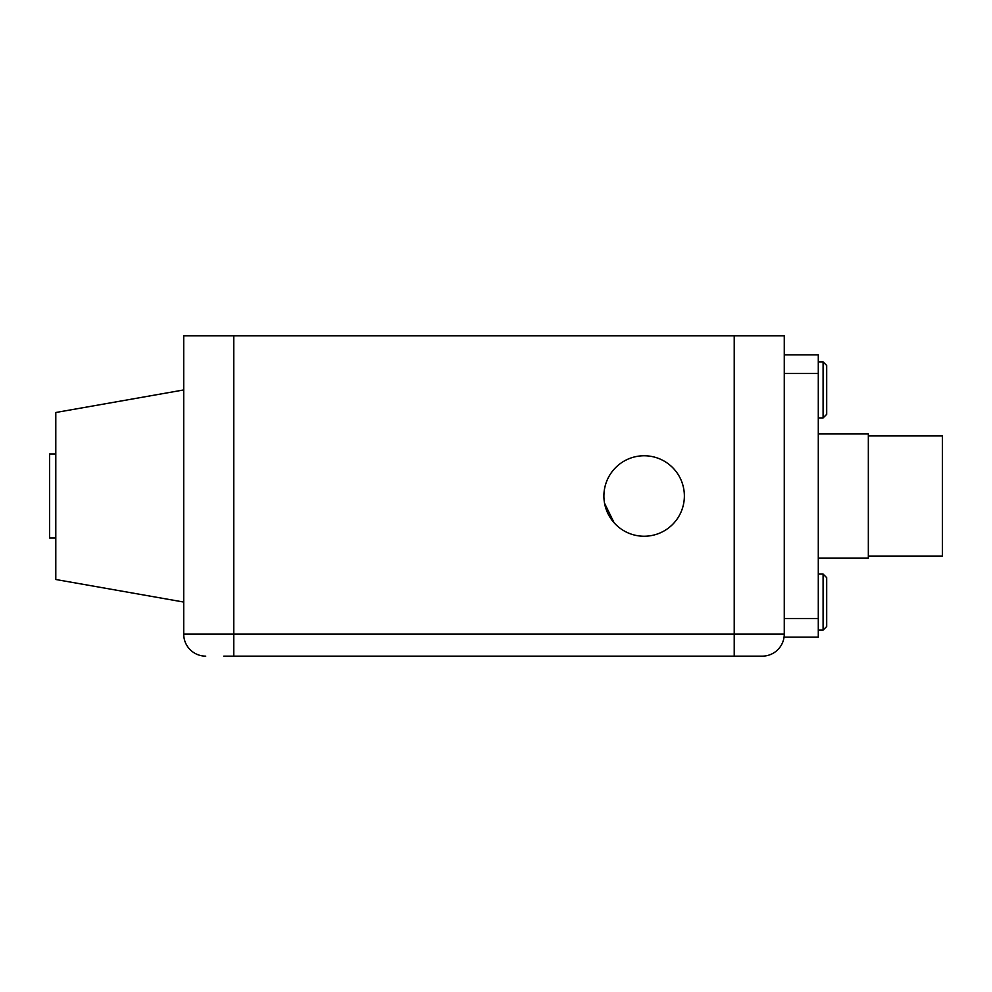 <?xml version="1.0" encoding="UTF-8"?>
<svg xmlns="http://www.w3.org/2000/svg" width="992" height="992" viewBox="0 0 992 992"><rect width="100%" height="100%" fill="white"/><g stroke="black" fill="none" stroke-linecap="round" stroke-linejoin="round"><path stroke-width="1.49" d="M614.11 469.216C607.426 476.879 604.016 485.807 603.892 496A40.238 40.238 0 0 0 644.13 536.238A40.238 40.238 0 0 0 684.368 496A40.238 40.238 0 0 0 644.13 455.762A40.238 40.238 0 0 0 603.892 496M734.216 335.854L233.765 335.854L233.765 634.124L734.216 634.124L734.216 335.854L784.263 335.854L784.263 634.124A22.022 22.022 0 0 1 762.24 656.146L223.77 656.146M233.046 656.146L231.669 656.146M233.765 656.146L233.765 634.124L183.718 634.124A22.022 22.022 0 0 0 205.741 656.146A22.022 22.022 0 0 1 183.718 634.124L183.718 335.854L233.765 335.854M604.562 503.254L614.11 522.784M183.718 602.057L55.8 579.502L55.8 412.498L183.718 389.943M868.335 435.947L942.4 435.947L942.4 556.053L868.335 556.053M784.263 354.876L818.288 354.876L818.288 373.488L784.263 373.488M818.288 433.95L868.335 433.95L868.335 558.05L818.288 558.05M818.288 373.488L818.288 637.124L784.263 637.124L784.263 634.124L734.216 634.124L734.216 656.146M818.288 618.512L784.263 618.512M55.8 538.036L49.6 538.036L49.6 453.964L55.8 453.964M823.087 630.118L826.696 626.522L826.696 577.679L823.087 574.07L823.087 630.118L818.288 630.118M823.087 417.93L826.696 414.321L826.696 365.478L823.087 361.882L823.087 417.93L818.288 417.93M762.24 656.146A22.022 22.022 0 0 0 784.263 634.124M818.288 574.07L823.087 574.07M818.288 361.882L823.087 361.882"/></g></svg>
